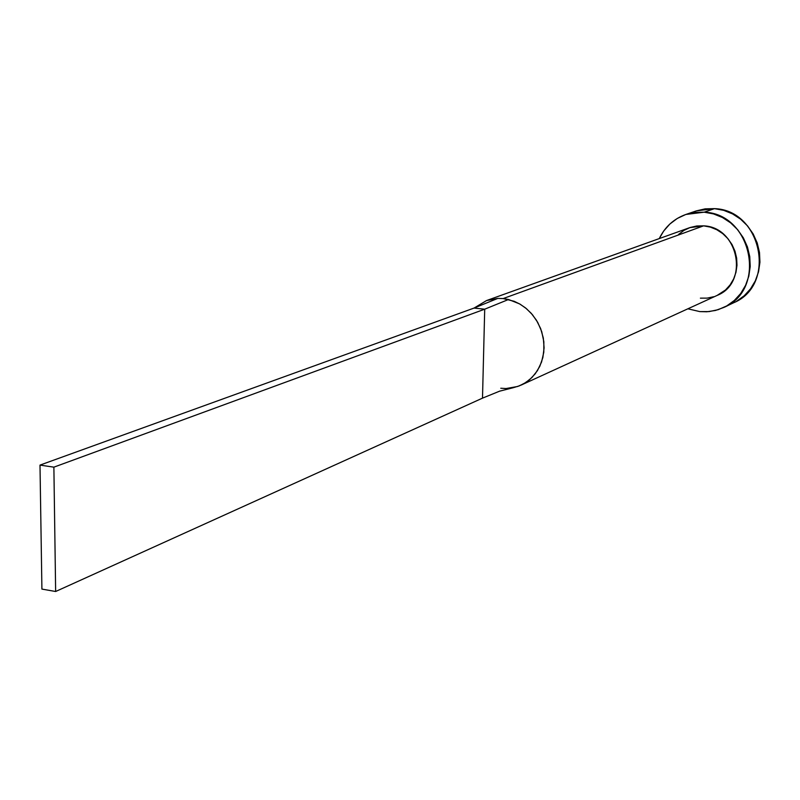 <?xml version="1.0" encoding="UTF-8"?>
<svg xmlns="http://www.w3.org/2000/svg" width="800" height="800" viewBox="0 0 800 800"><rect width="100%" height="100%" fill="white"/><g stroke="black" fill="none" stroke-linecap="round" stroke-linejoin="round"><path stroke-width="1.2" d="M508.53 299.49L519.58 303.89L525.47 307.87L531.23 313.3L536.45 320.24L540.64 328.59L543.31 337.99L544.1 347.87L542.87 357.54L539.8 366.34L535.25 373.76L529.74 379.57L523.76 383.75L517.72 386.47L506.12 388.53L500.78 388.25L506.12 388.53L513.22 387.72L519.43 385.83L525.82 382.5L532 377.47L537.45 370.61L541.56 362.04L543.8 352.19L543.85 341.77L541.71 331.59L537.73 322.4L532.44 314.69L526.43 308.66L520.22 304.26L514.18 301.29L503.16 298.57L508.53 299.49L484.71 309.19L508.53 299.49M521.03 385.14L717.28 295.35C749.42 282.74 738.56 226.96 703.59 225.85L503.16 298.57L703.59 225.85L710.38 227.12L716.85 229.75L722.76 233.63L727.88 238.63L732 244.53L734.96 251.12L736.64 258.13L736.98 265.3L735.97 272.33L733.64 278.95L730.1 284.91L725.49 289.98L717.13 295.42M723.97 307.38L733.76 302.71C776.9 285.03 761.71 209.95 714.46 208.64L704.2 212.19C751.97 213.55 767.39 289.6 723.79 307.46L715.54 310.45L706.85 311.77L699.79 311.6L687.87 308.81L699.79 311.6L709.13 311.59L718.23 309.67L726.74 305.92L734.33 300.46L740.7 293.5L745.6 285.3L748.81 276.18L750.22 266.5L749.76 256.62L747.45 246.95L743.37 237.87L737.69 229.73L730.63 222.86L722.47 217.52L713.54 213.92L704.2 212.19L714.46 208.64L696.35 210.88L685.9 214.45L704.2 212.19L694.81 212.4L685.72 214.51L677.3 218.44L669.86 224.03L663.67 231.06L659.27 238.58C664.97 226.84 673.85 218.8 685.9 214.45M678.6 234.4L684.03 230.34L690.16 227.5L696.77 225.98L703.59 225.85L689.71 227.66L486.54 300.56L497.79 298.4L503.16 298.57L497.79 298.4L474.03 308.08L497.79 298.4M713.8 296.71L707.19 298.12L700.39 298.15M736.68 301.18L744.19 295.78L750.5 288.91L755.35 280.81L758.54 271.8L759.94 262.23L759.49 252.48L757.21 242.93L753.18 233.97L747.57 225.93L740.59 219.15L732.53 213.89L723.7 210.34L714.46 208.64L705.17 208.85L696.34 210.89M474.07 308.07L486.54 300.56M500.05 390.99L482.5 398.14L500.05 390.99M474.03 308.08L484.71 309.19L482.5 398.14L55.64 591.5L53.88 467.16L484.71 309.19L482.5 398.14L55.64 591.5L53.88 467.16L40 465.1L474.03 308.08L484.71 309.19L53.88 467.16L40 465.1L41.91 589.09L55.64 591.5L41.91 589.09L40 465.1L474.03 308.08M491.32 301.03L491.9 300.8M513.22 387.72L499.58 391.19"/></g></svg>
